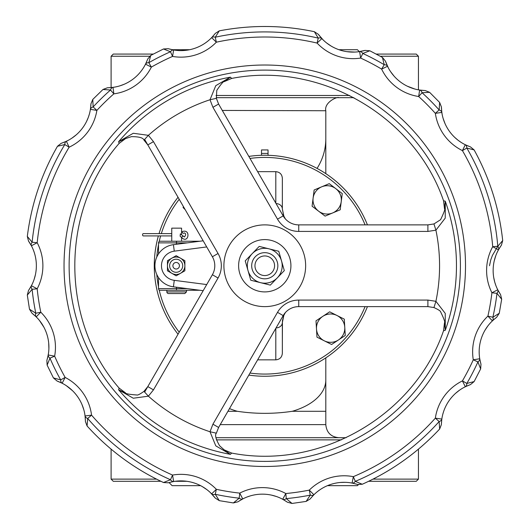<?xml version="1.0" encoding="UTF-8"?>
<svg xmlns="http://www.w3.org/2000/svg" width="530" height="530" viewBox="0 0 530 530"><rect width="100%" height="100%" fill="white"/><g stroke="black" fill="none" stroke-linecap="round" stroke-linejoin="round"><path stroke-width="0.79" d="M367.436 224.879A110.498 110.498 0 0 0 248.828 156.403M178.04 197.273A110.498 110.498 0 0 0 159.04 233.624M158.371 235.916A110.498 110.498 0 0 0 178.04 334.225M248.828 375.094A110.498 110.498 0 0 0 367.436 306.618M356.253 203.772A110.498 110.498 0 0 0 264.768 155.25M325.804 357.869L325.804 380.036A61.029 35.007 0 0 1 292.255 411.293C273.93 414.023 255.606 414.023 237.288 411.293A61.029 35.007 0 0 1 229.49 408.597M222.289 110.432L325.798 110.743C323.982 102.502 337.199 96.354 338.882 97.672M268.041 149.944L268.041 153.409L268.041 149.944L261.502 149.944L261.502 153.409L261.502 149.944M353.828 97.672L216.253 97.672M292.255 411.293L325.804 411.293L325.804 424.623L220.235 424.623M346.097 437.7L216.035 437.7M261.502 155.297L261.502 153.409L268.041 153.409L268.041 155.297M216.392 439.88L341.32 439.88M368.615 481.3L416.262 481.3L418.442 479.12L373.027 479.12M156.516 479.12L111.101 479.12L111.101 449.135M111.101 479.12L113.281 481.3L160.921 481.3M175.066 481.3L186.852 481.3M358.359 484.705L357.406 485.659L327.48 485.659M200.592 485.659L172.131 485.659L169.057 482.578M216.001 95.493L349.588 95.493M376.293 54.073L416.262 54.073L418.442 56.253L380.295 56.253M149.533 56.253L111.101 56.253L111.101 87.576M111.101 56.253L113.281 54.073L153.303 54.073M359.34 51.648L357.406 49.714L338.948 49.714M189.667 49.714L172.27 49.714M214.809 34.006L211.656 37.637A42.797 42.797 0 0 1 173.654 49.979A6.539 3.703 99.8 0 0 170.488 51.761L172.541 56.425A49.336 49.336 0 0 0 216.346 42.188L215.273 37.213A6.539 3.703 -135.8 0 0 211.656 37.637L216.346 42.188A228.741 228.741 0 0 1 317.086 43.069A49.336 49.336 0 0 0 360.639 58.068A228.741 228.741 0 0 1 381.626 69.105A49.336 49.336 0 0 0 418.654 96.506L422.079 92.737A6.539 3.703 -81.3 0 0 419.641 90.04A42.797 42.797 0 0 1 387.516 66.276A6.539 3.703 154.3 0 0 384.23 64.726L381.626 69.105L387.516 66.276L385.456 61.149L388.311 67.84M424.417 90.497L419.641 90.04L418.654 96.506A228.741 228.741 0 0 1 435.349 113.347L441.821 112.42A6.539 3.703 171.8 0 0 439.145 109.955L435.349 113.347A49.336 49.336 0 0 0 462.425 150.613L466.824 148.049A6.539 3.703 -63.8 0 0 465.307 144.743L462.425 150.613A228.741 228.741 0 0 1 492.714 246.695L498.445 249.849A6.539 3.703 -151.2 0 0 497.796 246.271L492.714 246.695A49.336 49.336 0 0 0 491.913 292.752L496.974 293.348A6.539 3.703 -26.8 0 0 497.75 289.797L491.913 292.752A228.741 228.741 0 0 1 487.898 316.118L492.416 320.849A6.539 3.703 -133.7 0 0 492.867 317.245L487.898 316.118A49.336 49.336 0 0 0 473.283 359.804L477.927 361.897A6.539 3.703 -9.3 0 0 479.736 358.744L473.283 359.804A228.741 228.741 0 0 1 462.425 380.884L465.307 386.754A6.539 3.703 -116.2 0 0 466.824 383.448L462.425 380.884A49.336 49.336 0 0 0 435.349 418.15L439.145 421.542A6.539 3.703 8.2 0 0 441.821 419.084L435.349 418.15A228.741 228.741 0 0 1 353.331 476.656A49.336 49.336 0 0 0 309.281 490.117A228.741 228.741 0 0 1 285.816 493.523L282.715 499.28A6.539 3.703 -61.7 0 0 286.286 498.598L285.816 493.523A49.336 49.336 0 0 0 239.752 493.119A228.741 228.741 0 0 1 216.346 489.309L211.656 493.867A6.539 3.703 -44.2 0 0 215.273 494.285L216.346 489.309A49.336 49.336 0 0 0 172.541 475.072L170.488 479.736A6.539 3.703 80.2 0 0 173.654 481.518A42.797 42.797 0 0 1 211.656 493.867L215.24 498.067L210.436 492.655M390.683 71.769L394.035 76.088M407.345 86.211L414.897 89.04M418.468 89.848L421.184 90.246M469.732 146.618L465.307 144.743A42.797 42.797 0 0 1 441.821 112.42L441.397 106.914L439.635 102.436L439.145 109.955A233.836 233.836 0 0 0 422.079 92.737L429.598 92.319L425.146 90.517M358.479 51.768L365.031 50.403L359.638 51.602L360.639 58.068L362.772 53.444L369.821 50.781L382.428 57.419L384.23 64.726A233.836 233.836 0 0 0 362.772 53.444A6.539 3.703 -98.8 0 0 359.638 51.602A42.797 42.797 0 0 1 321.856 38.597A6.539 3.703 136.8 0 0 318.252 38.114L317.086 43.069L321.856 38.597L318.344 34.331L323.061 39.829M326.553 42.91L331.011 45.991M346.858 51.662L354.782 52.079M314.343 31.674L318.252 38.114A233.836 233.836 0 0 0 215.273 37.213L219.294 30.846L215.24 33.43M500.154 293.951L497.75 289.797A42.797 42.797 0 0 1 498.445 249.849L500.983 245.794M147.433 59.751L145.518 64.163A42.797 42.797 0 0 1 112.989 87.364A6.539 3.703 82.3 0 0 110.505 90.02L113.864 93.85A49.336 49.336 0 0 0 151.361 67.098L148.837 62.672A6.539 3.703 -153.3 0 0 145.518 64.163L151.361 67.098A228.741 228.741 0 0 1 172.541 56.425L173.654 49.979L169.063 48.919M171.906 49.641L174.86 50.171M180.631 50.608L185.341 50.383M206.084 42.46L207.74 41.194M211.053 38.246L212.636 36.59M168.288 48.687L163.485 48.979L170.488 51.761A233.836 233.836 0 0 0 148.837 62.672L150.758 55.392L147.671 59.075M480.776 363.434L479.736 358.744A42.797 42.797 0 0 1 492.416 320.849L495.994 317.788M168.977 482.605L173.654 481.518L172.541 475.072A228.741 228.741 0 0 1 91.557 415.149L85.072 415.97A6.539 3.703 -7.2 0 0 87.702 418.481L91.557 415.149A49.336 49.336 0 0 0 65.137 377.42L60.692 379.904A6.539 3.703 117.2 0 0 62.149 383.236L65.137 377.42A228.741 228.741 0 0 1 54.65 356.153L48.217 354.981A6.539 3.703 10.3 0 0 49.972 358.161L54.65 356.153A49.336 49.336 0 0 0 40.797 312.216L35.808 313.256A6.539 3.703 134.7 0 0 36.199 316.867L40.797 312.216A228.741 228.741 0 0 1 37.186 288.784L31.409 285.73A6.539 3.703 27.8 0 0 32.125 289.294L37.186 288.784A49.336 49.336 0 0 0 37.186 242.72L32.125 242.203A6.539 3.703 152.2 0 0 31.409 245.768L37.186 242.72A228.741 228.741 0 0 1 69.152 147.181L66.376 141.265A6.539 3.703 64.8 0 0 64.799 144.544L69.152 147.181A49.336 49.336 0 0 0 96.877 110.392L93.141 106.934A6.539 3.703 -170.8 0 0 90.418 109.352L96.877 110.392A228.741 228.741 0 0 1 113.864 93.85L112.989 87.364L108.292 87.735M111.207 87.569L114.222 87.185M119.8 85.88L124.258 84.237M141.702 70.377L142.848 68.748M145.134 64.918L146.134 62.878M107.484 87.748L102.986 89.464L110.505 90.02A233.836 233.836 0 0 0 93.141 106.934L92.783 99.415L90.941 103.853L90.418 109.352A42.797 42.797 0 0 1 66.376 141.265L61.937 143.054M441.404 423.867L441.821 419.084A42.797 42.797 0 0 1 465.307 386.754L469.646 384.912M310.679 498.333L313.892 494.755L309.281 490.117L310.275 495.119A6.539 3.703 45.2 0 0 313.892 494.755A42.797 42.797 0 0 1 352.106 483.075A6.539 3.703 -79.2 0 0 355.305 481.346L353.331 476.656L352.106 483.075L356.683 484.215M64.786 141.967L67.946 140.49M71.901 138.151L76.247 134.832M86.483 121.608L88.238 117.574M88.377 117.203L89.371 114.102M90.213 110.518L90.637 107.815M90.922 104.576L90.941 103.853M27.315 236.413C31.343 204.355 41.4 174.304 57.479 146.273L64.799 144.544A233.836 233.836 0 0 0 32.125 242.203L27.308 236.413L28.514 241.064L31.409 245.768A42.797 42.797 0 0 1 31.409 285.73L28.978 289.771M30.548 287.267L31.946 284.663M34.165 279.277L35.404 274.739M34.298 252.631L33.569 250.564M31.8 246.536L30.72 244.522M28.931 241.653L28.514 241.064M28.514 290.433L27.308 295.091L32.125 289.294A233.836 233.836 0 0 0 35.808 313.256L29.475 309.175L32.025 313.25L36.199 316.867A42.797 42.797 0 0 1 48.217 354.981L47.097 359.625M238.619 501.373L242.753 498.929L239.752 493.119L239.196 498.187A6.539 3.703 62.7 0 0 242.753 498.929A42.797 42.797 0 0 1 282.715 499.28L286.73 501.744M47.866 356.67L48.488 353.265M48.886 348.641L48.714 343.215M43.897 327.202L39.459 320.478M37.027 317.709L35.073 315.8M32.602 313.694L32.025 313.25M53.431 377.917L47.13 365.13L49.972 358.161A233.836 233.836 0 0 0 60.692 379.904L53.424 377.923L57.081 381.037L62.149 383.236A42.797 42.797 0 0 1 85.072 415.97L85.403 420.74M85.251 417.693L84.813 414.235M83.813 409.75L82.004 404.602M72.544 390.723L66.323 385.688M63.196 383.793L60.751 382.554M57.763 381.289L57.081 381.037M163.492 482.519C134.242 468.778 108.776 449.93 87.086 425.981L87.702 418.481A233.836 233.836 0 0 0 170.488 479.736L163.492 482.525L170.488 479.736M206.892 489.641L202.387 486.639M186.434 481.24L178.517 480.962M174.807 481.333L172.137 481.81M233.366 502.937L219.294 500.658L215.273 494.285A233.836 233.836 0 0 0 239.196 498.187L233.359 502.943L238.023 501.777M284.252 500.154L281.635 498.717M276.302 496.477L271.724 495.179M249.723 496.073L247.51 496.829M243.535 498.538L241.494 499.611M306.141 501.406L292.03 503.454L286.286 498.598A233.836 233.836 0 0 0 310.275 495.119L306.141 501.413L310.235 498.896M353.841 483.446L350.913 482.863M345.129 482.326L340.452 482.466M319.504 490.065L317.901 491.244M314.502 494.165L312.899 495.775M439.628 429.055C417.527 452.627 391.73 471.024 362.248 484.254L355.305 481.346A233.836 233.836 0 0 0 439.145 421.542L439.635 429.061L441.391 424.59M466.937 385.999L464.2 387.317M459.318 390.332L455.621 393.293M443.451 412.042L442.914 413.844M441.947 418.243L441.642 420.489M480.644 368.913L474.118 381.587L466.824 383.448A233.836 233.836 0 0 0 477.927 361.897L480.65 368.92L480.982 364.123M493.735 319.643L491.535 321.717M487.779 326.056L485.122 330.038M479.173 351.33L479.206 353.543M479.604 357.889L479.994 360.148M501.678 299.225L499.26 313.276L492.867 317.245A233.836 233.836 0 0 0 496.974 293.348L501.678 299.225L500.558 294.554M499.306 248.358L497.65 251.366M495.788 255.665L494.245 260.846M493.728 277.541L494.702 281.92M494.775 282.198L495.795 285.325M497.233 288.751L498.472 291.162M489.495 265.749L490.734 259.952L492.39 255.46L497.796 246.271A233.836 233.836 0 0 0 466.824 148.049L474.125 149.91L470.415 146.856M474.118 149.91C489.707 178.219 499.233 208.436 502.698 240.56L497.796 246.271M441.397 106.914L441.41 107.656M441.609 110.704L442.106 114.142M443.186 118.614L445.081 123.728M454.767 137.416L457.933 140.139M458.529 140.589L461.054 142.345M464.247 144.206L466.718 145.405M166.857 291.904A1.636 1.636 0 0 0 168.494 293.54L184.844 293.54L186.474 291.904L166.857 291.904L166.857 290.274M187.342 288.638L158.51 288.638L158.51 277.574L158.51 288.638A1.636 1.636 0 0 0 160.146 290.274L186.474 290.274L186.474 291.904M203.175 290.698L173.423 286.823L203.175 290.698M173.423 286.823A21.253 21.253 0 0 1 173.423 244.674L203.175 240.799L173.423 244.674A21.253 21.253 0 0 0 173.423 286.823L174.271 280.337A14.714 14.714 0 0 1 174.271 251.16L206.713 246.934M176.49 287.227L176.49 290.274L199.889 290.274L186.474 290.274M199.889 241.23L160.146 241.23A1.636 1.636 0 0 0 158.51 242.866L158.51 253.923L158.51 242.866A1.636 1.636 0 0 1 160.146 241.23M282.351 317.039A6.539 4.816 23.7 0 0 283.861 315.337L285.345 312.614M276.057 327.944A6.539 5.379 -0 0 0 282.344 322.565L283.861 315.337L282.437 320.71L282.344 343.493M275.805 328.375L275.805 359.843C279.774 359.453 281.953 357.273 282.344 353.305L282.344 322.551M285.365 312.594L283.861 315.337M282.351 214.458A6.539 4.816 -23.7 0 1 283.861 216.167L285.365 218.91M276.057 203.56A6.539 5.379 0 0 1 282.344 208.933L282.344 178.199C281.953 174.224 279.774 172.045 275.805 171.66L275.805 203.123M284.895 218.168L283.861 216.167L282.344 208.933L283.676 215.723M153.475 389.861L218.049 278.011A24.519 24.519 0 0 0 218.049 253.492L153.475 141.643L147.81 144.909L212.384 256.758A17.98 17.98 0 0 1 212.384 274.739L147.81 386.589L153.475 389.861L148.393 396.175A174.801 174.801 0 0 0 210.006 431.751L215.79 445.863L230.411 454.342A191.694 191.694 0 0 1 118.621 389.802L119.098 388.073L125.61 392.955L118.621 389.802L133.282 398.222L148.393 396.175L143.974 391.359L147.81 386.589L144.836 391.743M143.994 140.119L147.81 144.909L143.994 140.119M153.475 141.643L148.393 135.322L143.974 140.139C143.325 137.826 139.165 136.66 131.5 136.634L125.623 138.535L118.621 141.695L119.098 143.431L125.61 138.549M212.934 107.312L277.515 219.162A24.519 24.519 0 0 0 298.748 231.418L427.895 231.418L427.895 224.879L298.748 224.879A17.98 17.98 0 0 1 283.172 215.889L218.598 104.039L212.934 107.312L210.006 99.753A174.801 174.801 0 0 0 148.393 135.322L133.275 133.275L118.621 141.695A191.694 191.694 0 0 1 230.411 77.155L215.79 85.641L210.006 99.753L216.386 98.335L218.598 104.039L216.359 98.341L216.79 90.352C220.964 84.157 223.428 81.242 224.197 81.613L230.411 77.155L231.67 78.433L224.177 81.64M444.511 322.651L443.544 330.746L445.273 330.289L445.24 313.389L435.912 301.318L433.951 307.559L427.895 306.618L427.895 300.079L298.748 300.079A24.519 24.519 0 0 0 277.515 312.342L212.934 424.185L218.598 427.458L283.172 315.608A17.98 17.98 0 0 1 298.748 306.618L427.895 306.618L433.951 307.559C438.337 309.58 440.562 311.024 440.642 311.878C443.961 318.729 445.253 322.326 444.518 322.671L445.273 330.289A191.694 191.694 0 0 0 445.273 201.208L444.511 208.853L443.544 200.757C414.513 115.818 319.736 61.102 231.67 78.433M212.934 424.185L210.006 431.751L216.386 433.169L218.598 427.458L216.359 433.162C214.71 434.885 215.776 439.072 219.586 445.723L224.177 449.864L231.67 453.07L230.411 454.342L224.177 449.864M427.895 300.079L435.912 301.318A174.801 174.801 0 0 0 435.912 230.179L445.24 218.108L445.273 201.208L443.544 200.757M427.895 231.418L435.912 230.179L433.951 223.938L427.895 224.879L433.951 223.945L440.576 219.698C444.014 212.563 445.326 208.946 444.511 208.853M144.836 139.761L147.81 144.909L144.836 139.761M176.165 269.021A3.273 3.273 0 0 1 173.336 264.112A3.273 3.273 0 0 1 179.001 264.112A3.273 3.273 0 0 1 176.165 269.021M176.165 272.287A6.539 6.539 0 0 0 182.704 265.749A6.539 6.539 0 0 0 176.165 259.21A6.539 6.539 0 0 0 169.627 265.749A6.539 6.539 0 0 0 176.165 272.287M264.768 275.56A9.812 9.812 0 0 1 256.275 260.846A9.812 9.812 0 0 1 273.261 260.846A9.812 9.812 0 0 1 264.768 275.56M264.768 278.826A13.078 13.078 0 0 0 277.846 265.749A13.078 13.078 0 0 0 264.768 252.671A13.078 13.078 0 0 0 251.69 265.749A13.078 13.078 0 0 0 264.768 278.826M264.768 239.593A26.155 26.155 0 0 0 242.117 278.826A26.155 26.155 0 0 0 287.419 278.826A26.155 26.155 0 0 0 264.768 239.593M264.768 224.879A40.87 40.87 0 0 0 229.377 286.187A40.87 40.87 0 0 0 300.165 286.187A40.87 40.87 0 0 0 264.768 224.879M171.76 233.624L143.305 233.624A1.146 0.735 90 0 0 142.57 234.77A1.146 0.735 90 0 0 143.305 235.916L171.76 235.916M180.352 233.862L183.619 236.367A1.146 0.484 146.2 0 0 183.327 236.254A1.146 0.484 146.2 0 0 182.141 236.797A1.146 0.484 146.2 0 0 181.717 237.645L180.134 236.208L180.352 233.862M183.619 236.367L184.48 236.936C186.01 234.843 186.01 233.511 184.48 232.928L183.824 233.246A1.146 0.583 -135 0 1 183.552 233.346A1.146 0.583 -135 0 1 182.426 232.65A1.146 0.583 -135 0 1 182.207 231.63C191.164 228.317 188.614 244.33 181.717 237.645M171.76 241.23L171.76 228.152L181.571 228.152L181.571 234.386M181.571 237.44L181.571 241.23M184.884 265.749L184.884 270.784L180.525 273.301A8.719 8.719 0 0 0 180.525 258.196L184.884 260.714L184.884 265.749M176.165 275.819L171.806 273.301A8.719 8.719 0 0 0 180.525 273.301L176.165 275.819M167.447 270.784L167.447 265.749A8.719 8.719 0 0 0 171.806 273.301L167.447 270.784M171.806 258.196L176.165 255.685L180.525 258.196A8.719 8.719 0 0 0 167.447 265.749L167.447 260.714L171.806 258.196M248.007 270.558L245.231 260.879L252.227 253.638A17.437 17.437 0 0 0 260.555 282.669L250.783 280.238L248.007 270.558M259.216 246.397L268.988 248.828A17.437 17.437 0 0 0 252.227 253.638L259.216 246.397M278.753 251.266L281.529 260.939A17.437 17.437 0 0 0 268.988 248.828L278.753 251.266M277.316 277.859L270.32 285.107L260.555 282.669A17.437 17.437 0 0 0 281.529 260.939L284.305 270.618L277.316 277.859M336.981 315.482L344.295 319.146L344.778 327.315A14.171 14.171 0 0 0 322.836 316.324L329.667 311.819L336.981 315.482M345.262 335.483L338.431 339.982A14.171 14.171 0 0 0 344.778 327.315L345.262 335.483M331.601 344.48L324.287 340.817A14.171 14.171 0 0 0 338.431 339.982L331.601 344.48M316.49 328.991L316.006 320.822L322.836 316.324A14.171 14.171 0 0 0 324.287 340.817L316.973 337.153L316.49 328.991M318.59 211.159L312.084 206.21L313.117 198.094A14.171 14.171 0 0 0 332.648 212.954L325.102 216.114L318.59 211.159M314.151 189.978L321.697 186.818A14.171 14.171 0 0 0 313.117 198.094L314.151 189.978M329.243 183.658L335.748 188.614A14.171 14.171 0 0 0 321.697 186.818L329.243 183.658M341.227 201.678L340.187 209.794L332.648 212.954A14.171 14.171 0 0 0 335.748 188.614L342.261 193.563L341.227 201.678M185.182 209.641L183.095 207.541L183.373 206.508M250.008 158.437A108.319 108.319 0 0 1 365.084 224.879M365.084 306.618A108.319 108.319 0 0 1 250.008 373.06M179.219 332.191A108.319 108.319 0 0 1 159.192 289.963M158.51 286.776A108.319 108.319 0 0 1 156.8 274.507M156.8 256.997A108.319 108.319 0 0 1 158.51 244.721M159.192 241.534A108.319 108.319 0 0 1 160.636 235.916M161.319 233.624A108.319 108.319 0 0 1 179.219 199.306M317.046 168.401A61.029 57.538 0 0 0 325.804 138.708L325.804 173.635M227.933 411.293L237.288 411.293M460.411 265.749A195.636 195.636 0 0 1 166.95 435.176A195.636 195.636 0 0 1 166.95 96.321A195.636 195.636 0 0 1 460.411 265.749M465.499 265.749A200.731 200.731 0 0 0 164.406 91.909A200.731 200.731 0 0 0 164.406 439.589A200.731 200.731 0 0 0 465.499 265.749M176.49 244.277L176.49 242.866L187.342 242.866M158.51 242.866L176.49 242.866L176.49 241.23M173.423 244.674L174.271 251.16M206.713 284.564L174.271 280.337M218.049 278.011L212.384 274.739M218.049 253.492L212.384 256.758M298.748 300.079L298.748 306.618M277.515 312.342L283.172 315.608M277.515 219.162L283.172 215.889M298.748 231.418L298.748 224.879M325.804 138.708L325.804 110.743M325.804 424.623C326.579 432.566 330.939 436.925 338.882 437.7M325.804 411.293L325.804 380.036M418.442 449.135L418.442 479.12M418.442 56.253L418.442 89.842M382.428 57.412L385.456 61.149M386.284 63.434L385.535 61.401M424.888 90.517L422.728 90.398M369.821 50.781L365.031 50.403M219.294 30.853C251.028 24.777 282.715 25.049 314.336 31.681L318.344 34.331M319.828 36.265L318.49 34.543M364.786 50.476L362.679 51.012M170.594 49.33L168.547 48.773M215.094 33.635L213.716 35.351M109.862 87.669L107.756 87.748M147.592 59.314L146.803 61.354M57.465 146.273L61.235 143.285M63.52 142.477L61.48 143.206M90.941 104.112L90.802 106.265M29.846 288.433L28.673 290.215M28.66 241.263L29.872 243.111M47.124 365.137L46.872 360.334M47.548 357.995L46.958 360.089M32.231 313.402L33.913 314.774M87.079 425.988L85.403 421.483M85.343 419.051L85.403 421.224M57.326 381.123L59.334 381.925M163.485 482.519L168.282 482.81M219.294 500.658L215.24 498.067M213.729 496.159L215.087 497.862M168.527 482.737L170.627 482.161M292.037 503.46L287.386 502.208M285.398 500.863L287.174 502.049M238.228 501.632L240.083 500.439M362.255 484.254L357.445 484.466M355.16 483.777L357.193 484.374M310.388 498.697L311.792 497.007M474.125 381.587L470.408 384.647M468.182 385.476L470.156 384.734M441.391 424.338L441.497 422.152M499.273 313.27L496.643 317.304M494.755 318.775L496.425 317.463M480.909 363.885L480.346 361.765M502.705 240.56L501.42 245.191M500.028 247.205L501.267 245.397M500.413 294.349L499.247 292.5M441.497 109.339L441.391 107.173M470.17 146.777L468.149 146.008M257.64 359.843L275.805 359.843M275.805 171.66L257.64 171.66M125.603 392.955C125.53 393.764 129.287 394.446 136.886 394.996C137.667 395.36 140.026 394.148 143.974 391.359L147.81 386.589M150.765 55.398L163.492 48.985M102.999 89.471L92.783 99.421M429.598 92.319L439.628 102.442M443.537 330.746C414.513 415.679 319.736 470.395 231.67 453.064M29.481 309.175L27.315 295.084M119.098 388.066C60.056 320.464 60.062 211.033 119.098 143.431"/></g></svg>
